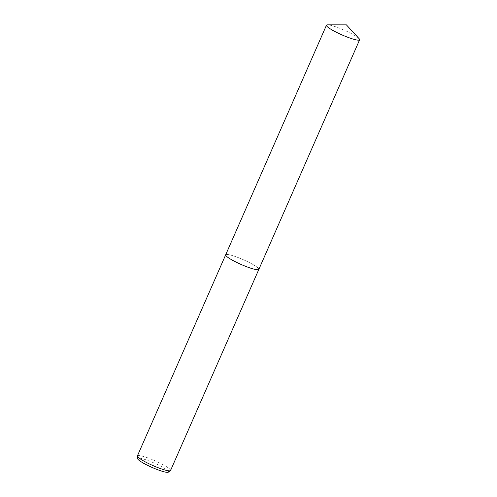 <?xml version="1.0" encoding="UTF-8"?>
<svg xmlns="http://www.w3.org/2000/svg" width="497" height="497" viewBox="0 0 497 497"><rect width="100%" height="100%" fill="white"/><g stroke="black" fill="none" stroke-linecap="round" stroke-linejoin="round"><path stroke-width="0.37" stroke-dasharray="2.48 1.86" d="M258.428 269.685A18.109 2.615 23.7 0 0 258.695 269.56A18.109 2.615 23.7 0 0 258.838 269.386A18.109 2.615 23.7 0 0 238.355 257.663A18.109 2.615 23.7 0 0 225.669 254.824A18.109 2.615 23.7 0 0 225.644 255.054A18.109 2.615 23.7 0 0 225.731 255.334M238.355 257.663A18.116 2.615 23.7 0 0 225.644 255.048A18.116 2.615 23.7 0 0 246.158 266.541A18.116 2.615 23.7 0 0 258.695 269.56A18.116 2.615 23.7 0 0 238.355 257.663M170.577 470.46A18.109 2.615 23.7 0 0 150.088 458.743A18.109 2.615 23.7 0 0 137.408 455.898M168.34 472.15A16.805 2.423 23.7 0 0 149.473 461.11A16.805 2.423 23.7 0 0 137.675 458.688M359.045 38.598A18.109 2.615 23.7 0 0 343.943 30.056A18.109 2.615 23.7 0 0 327.616 24.85M258.825 269.424L258.838 269.386A18.116 2.615 23.7 0 0 258.415 268.349A18.116 2.615 23.7 0 0 240.815 258.645A18.116 2.615 23.7 0 0 225.669 254.824L225.657 254.868"/><path stroke-width="0.75" d="M225.731 255.334A18.109 2.615 23.7 0 0 246.158 266.547A18.109 2.615 23.7 0 0 258.428 269.685M225.657 254.868L137.408 455.898A18.109 2.615 23.7 0 0 137.377 456.128A18.109 2.615 23.7 0 0 157.891 467.621A18.109 2.615 23.7 0 0 170.428 470.634A18.109 2.615 23.7 0 0 170.577 470.46L258.825 269.424M137.377 456.128L137.675 458.688A16.805 2.423 23.7 0 0 156.71 469.354A16.805 2.423 23.7 0 0 168.34 472.15L170.428 470.634M359.12 38.679L346.397 24.862L327.616 24.85A18.109 2.615 23.7 0 0 326.454 25.235A18.109 2.615 23.7 0 0 326.889 26.266A18.109 2.615 23.7 0 0 344.483 35.97A18.109 2.615 23.7 0 0 359.623 39.791A18.109 2.615 23.7 0 0 359.194 38.76A18.109 2.615 23.7 0 0 359.12 38.679A18.109 2.615 23.7 0 0 359.045 38.598M326.454 25.235L225.669 254.824A18.116 2.615 23.7 0 0 226.098 255.856A18.116 2.615 23.7 0 0 243.698 265.56A18.116 2.615 23.7 0 0 258.844 269.386L359.623 39.791"/></g></svg>
